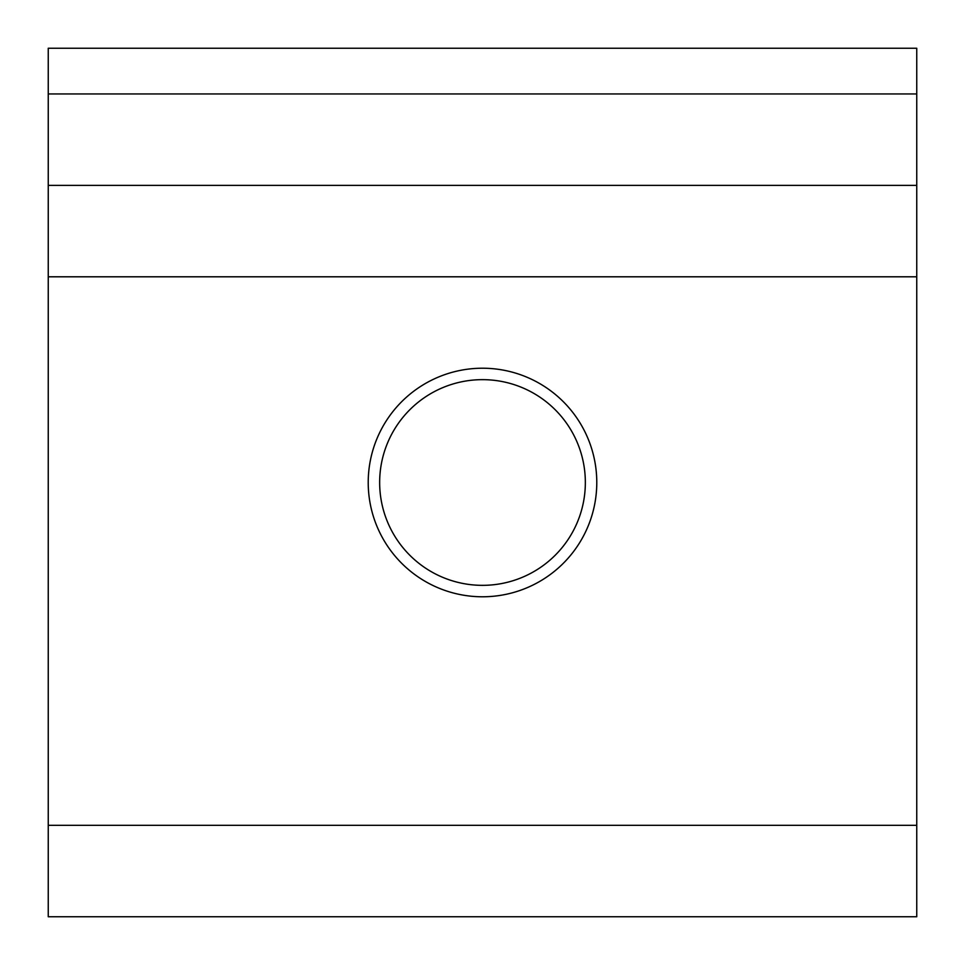 <?xml version="1.0" encoding="UTF-8"?>
<svg xmlns="http://www.w3.org/2000/svg" width="965" height="965" viewBox="0 0 965 965"><rect width="100%" height="100%" fill="white"/><g stroke="black" fill="none" stroke-linecap="round" stroke-linejoin="round"><path stroke-width="1.45" d="M482.5 596.78A114.28 114.28 0 0 1 368.22 482.5A114.28 114.28 0 0 1 482.5 368.22A114.28 114.28 0 0 1 596.78 482.5A114.28 114.28 0 0 1 482.5 596.78M482.5 379.655A102.845 102.845 0 0 0 379.655 482.5A102.845 102.845 0 0 0 482.5 585.345A102.845 102.845 0 0 0 585.345 482.5A102.845 102.845 0 0 0 482.5 379.655M916.75 916.75L48.25 916.75L48.25 825.328L916.75 825.328L916.75 916.75M916.75 93.955L916.75 48.25L48.25 48.25L48.25 93.955L916.75 93.955L916.75 185.377L48.25 185.377L48.25 93.955M916.75 185.377L916.75 825.328M916.75 276.798L48.25 276.798L48.25 825.328M48.25 276.798L48.25 185.377"/></g></svg>
